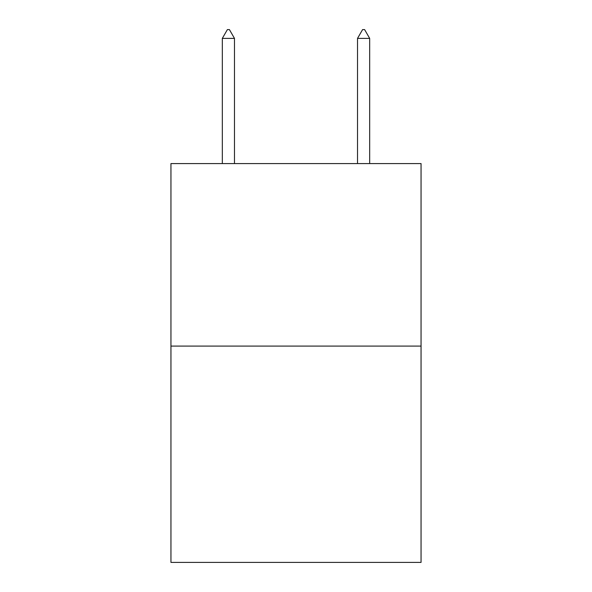 <?xml version="1.0" encoding="UTF-8"?>
<svg xmlns="http://www.w3.org/2000/svg" width="592" height="592" viewBox="0 0 592 592"><rect width="100%" height="100%" fill="white"/><g stroke="black" fill="none" stroke-linecap="round" stroke-linejoin="round"><path stroke-width="0.89" d="M421.053 346.091L421.053 163.577L170.947 163.577L170.947 562.4L421.053 562.4L421.053 346.091L170.947 346.091M234.484 38.391L229.415 29.6L227.387 29.6L222.318 38.391L234.484 38.391L234.484 163.577M222.318 38.391L222.318 163.577M362.585 29.6L364.613 29.6L369.682 38.391L357.516 38.391L362.585 29.6M369.682 163.577L369.682 38.391M357.516 163.577L357.516 38.391"/></g></svg>

